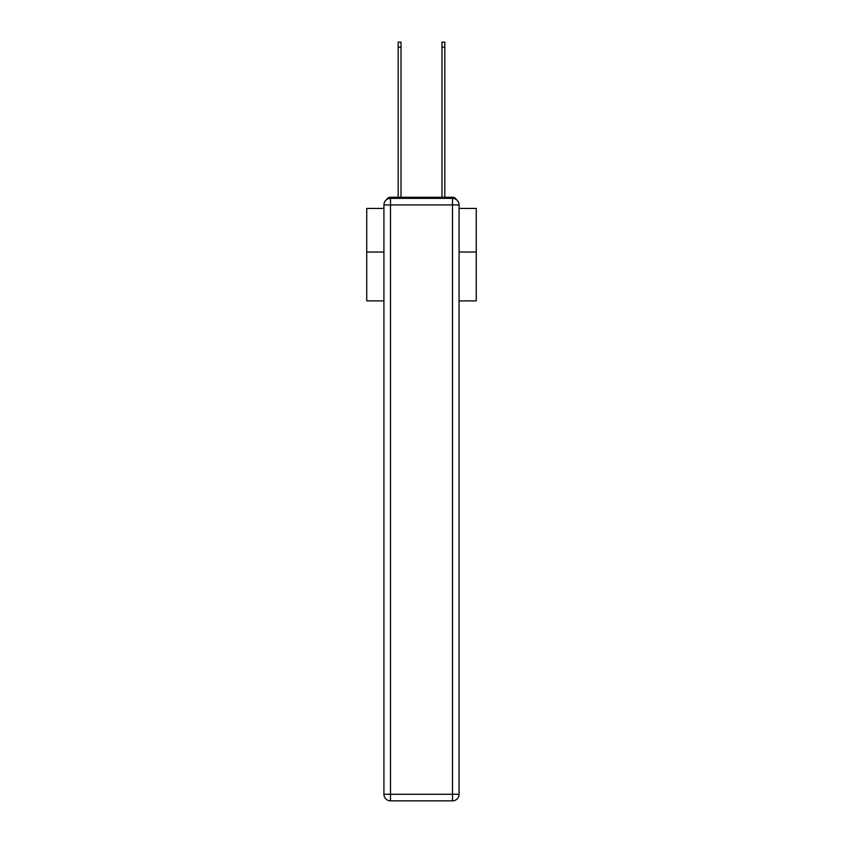 <?xml version="1.0" encoding="UTF-8"?>
<svg xmlns="http://www.w3.org/2000/svg" width="843" height="843" viewBox="0 0 843 843"><rect width="100%" height="100%" fill="white"/><g stroke="black" fill="none" stroke-linecap="round" stroke-linejoin="round"><path stroke-width="1.26" d="M459.077 300.888L476.274 300.888L476.274 208.442L459.077 208.442M383.923 252.036L366.726 252.036L366.726 208.442L383.923 208.442M366.726 252.036L366.726 300.888L383.923 300.888M456.4 199.633A4.384 4.384 0 0 0 452.501 197.262L390.499 197.262A4.384 4.384 0 0 0 386.6 199.633M476.274 252.036L459.077 252.036M390.499 197.262L398.17 197.262L398.17 42.15L401.015 42.15L401.015 197.262L404.408 197.262M438.592 197.262L441.985 197.262L441.985 42.15L444.83 42.15L444.83 197.262L452.501 197.262M390.499 198.358L452.501 198.358A6.575 6.575 0 0 1 459.077 204.933L459.077 794.275A6.575 6.575 0 0 1 452.501 800.85L390.499 800.85L390.499 794.275L452.501 794.275L452.501 204.933L390.499 204.933L390.499 794.275L383.923 794.275L383.923 204.933L390.499 204.933L390.499 198.358A6.575 6.575 0 0 0 383.923 204.933A6.575 6.575 0 0 1 390.499 198.358M383.923 794.275A6.575 6.575 0 0 0 390.499 800.85A6.575 6.575 0 0 1 383.923 794.275M452.501 800.85A6.575 6.575 0 0 0 459.077 794.275L452.501 794.275L452.501 800.85M459.077 204.933A6.575 6.575 0 0 0 452.501 198.358L452.501 204.933L459.077 204.933M398.17 47.187L401.015 47.187M444.83 47.187L441.985 47.187"/></g></svg>
